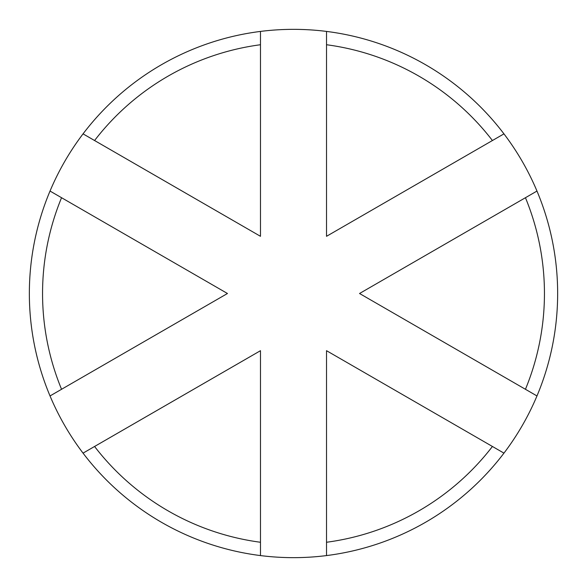 <?xml version="1.0" encoding="UTF-8"?>
<svg xmlns="http://www.w3.org/2000/svg" width="587" height="587" viewBox="0 0 587 587"><rect width="100%" height="100%" fill="white"/><g stroke="black" fill="none" stroke-linecap="round" stroke-linejoin="round"><path stroke-width="0.88" d="M260.481 555.581A264.15 264.15 0 0 1 83.046 453.135L94.573 446.472A250.942 250.942 0 0 0 260.481 542.263L260.481 555.581A264.15 264.15 0 0 0 326.519 555.581L326.519 542.263A250.942 250.942 0 0 0 492.427 446.472L503.954 453.135A264.15 264.15 0 0 0 536.973 395.946L525.446 389.284A250.942 250.942 0 0 0 525.446 197.716L536.973 191.054A264.15 264.15 0 0 0 503.954 133.865L492.427 140.528A250.942 250.942 0 0 0 326.519 44.737L326.519 31.419A264.15 264.15 0 0 0 260.481 31.419L260.481 44.737A250.942 250.942 0 0 0 94.573 140.528L83.046 133.865A264.15 264.15 0 0 1 260.481 31.419M326.519 31.419A264.15 264.15 0 0 1 503.954 133.865M532.292 193.761L536.973 191.054A264.15 264.15 0 0 1 536.973 395.946L359.538 293.5L525.446 197.716M503.954 453.135A264.15 264.15 0 0 1 326.519 555.581M61.554 389.284L50.027 395.946A264.15 264.15 0 0 1 50.027 191.054L61.554 197.716A250.942 250.942 0 0 0 61.554 389.284L227.463 293.5L61.554 197.716M94.573 446.472L260.481 350.688L260.481 542.263M492.427 140.528L326.519 236.312L326.519 44.737M260.481 44.737L260.481 236.312L94.573 140.528M54.708 393.239L50.027 395.946A264.15 264.15 0 0 0 83.046 453.135L251.111 356.104M260.481 236.312L83.046 133.865A264.15 264.15 0 0 0 50.027 191.054L54.708 193.761M326.519 542.263L326.519 350.688L492.427 446.472M335.889 356.104L326.519 350.688M359.538 293.5L368.907 288.092M218.093 298.908L227.463 293.5"/></g></svg>
